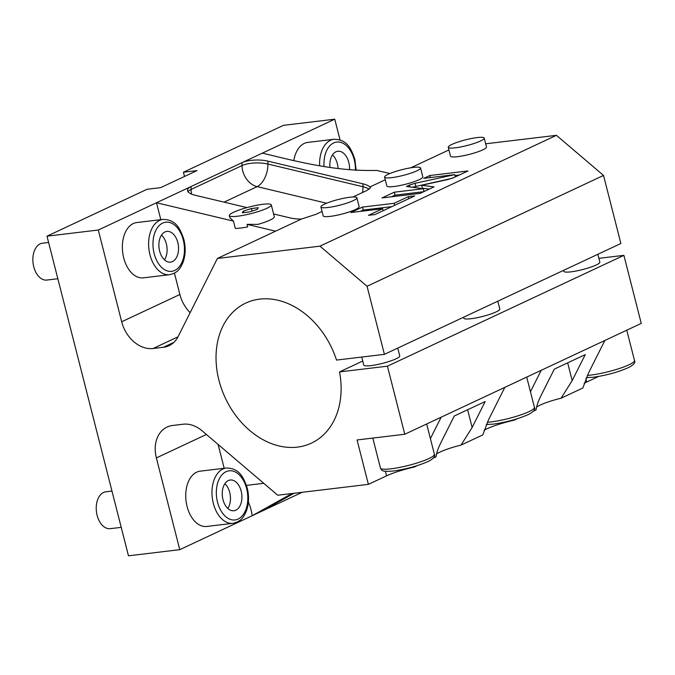 <?xml version="1.0" encoding="UTF-8"?>
<svg xmlns="http://www.w3.org/2000/svg" width="675" height="675" viewBox="0 0 675 675"><rect width="100%" height="100%" fill="white"/><g stroke="black" fill="none" stroke-linecap="round" stroke-linejoin="round"><path stroke-width="1.01" d="M362.745 361.041L339.525 371.917L387.425 366.179L404.781 434.253L357.067 439.965L368.39 484.363L277.737 495.222L202.162 430.861A30.932 23.524 -115.1 0 0 183.085 424.221L172.69 425.461A30.932 23.524 -115.1 0 0 167.105 427.047A30.932 23.524 -115.1 0 0 156.372 457.92L206.398 434.472M302.155 492.303L179.761 549.669L156.372 457.92M179.761 549.669L128.478 555.812L46.997 236.174L98.288 230.023L121.677 321.773A30.932 23.524 -115.1 0 0 153.073 348.511L163.468 347.262A30.932 23.524 -115.1 0 0 169.054 345.676A30.932 23.524 -115.1 0 0 178.124 336.572L217.384 258.449L319.958 246.164L367.057 286.267L384.413 354.341L336.513 360.079A77.33 58.801 64.9 0 0 245.751 303.1A77.33 58.801 64.9 0 0 225.332 398.081A77.33 58.801 64.9 0 0 311.394 443.146A77.33 58.801 64.9 0 0 339.525 371.917M368.39 484.363L386.573 475.841A30.932 4.894 165.7 0 1 414.256 467.024L417.201 465.649M433.308 458.097L436.025 456.823C436.59 452.655 438.32 447.711 441.222 441.982L454.267 416.019L485.19 401.524L472.146 427.486L467.623 409.759M436.548 453.971A26.291 4.16 165.7 0 1 461.033 445.103L482.794 434.903L488.514 419.816L504.824 387.357L641.25 323.409L623.903 255.344L598.868 258.339M484.085 430.237A30.932 4.894 165.7 0 1 514.299 420.128L517.244 418.753M533.351 411.202L536.068 409.927C536.633 405.768 538.363 400.815 541.266 395.086L554.31 369.124L585.233 354.628L572.189 380.59L567.667 362.863M536.591 407.076A26.291 4.16 165.7 0 1 561.077 398.208L582.837 388.007L588.558 372.921L604.867 340.462M584.128 383.341A30.932 4.894 165.7 0 1 586.668 382.05L585.841 378.81M598.615 376.456L586.668 382.05M46.997 236.174L147.049 189.278L160.642 187.65L197.024 170.598L183.423 172.226L283.475 125.331L334.758 119.188L340.048 139.953M184.503 176.462L183.423 172.226M485.671 143.8L556.428 135.321L603.526 175.432L620.882 243.498L384.413 354.341M448.926 149.926L410.788 167.797M217.384 258.449L301.43 219.063A18.562 6.244 179.6 0 1 290.225 217.932L273.603 213.967M322.068 211.469L316.136 214.253L301.43 219.063M362.981 183.828L362.998 186.739L267.933 164.05A18.562 6.244 -0.4 0 0 242.004 165.578L241.988 162.667A18.562 6.244 179.6 0 1 267.916 161.139L362.981 183.828A18.562 6.244 179.6 0 1 369.816 187.009L370.617 187.709L367.065 190.384L352.949 196.999M369.816 187.009L385.256 179.769M319.958 246.164L556.428 135.321M448.251 147.277L450.512 156.153A18.562 2.936 -14.3 0 0 457.583 156.684A18.562 2.936 -14.3 0 0 476.803 152.196A18.562 2.936 -14.3 0 0 486.481 146.99L484.22 138.105A18.562 2.936 165.7 0 1 474.542 143.319A18.562 2.936 165.7 0 1 455.321 147.808A18.562 2.936 -14.3 0 1 448.251 147.277A18.562 2.936 -14.3 0 1 457.928 142.071A18.562 2.936 -14.3 0 1 477.149 137.573A18.562 2.936 165.7 0 1 484.22 138.105M384.581 177.12L386.851 185.996A18.562 2.936 -14.3 0 0 393.922 186.528A18.562 2.936 -14.3 0 0 413.142 182.039A18.562 2.936 -14.3 0 0 422.82 176.825L420.55 167.948A18.562 2.936 165.7 0 1 410.881 173.154A18.562 2.936 165.7 0 1 391.652 177.652A18.562 2.936 -14.3 0 1 384.581 177.12A18.562 2.936 -14.3 0 1 394.259 171.906A18.562 2.936 -14.3 0 1 413.48 167.417A18.562 2.936 165.7 0 1 420.55 167.948M320.92 206.955L323.182 215.84A18.562 2.936 -14.3 0 0 330.252 216.371A18.562 2.936 -14.3 0 0 349.473 211.874A18.562 2.936 -14.3 0 0 359.151 206.668L356.889 197.792A18.562 2.936 165.7 0 1 347.212 202.998A18.562 2.936 165.7 0 1 327.991 207.487A18.562 2.936 -14.3 0 1 320.92 206.955A18.562 2.936 -14.3 0 1 330.598 201.749A18.562 2.936 -14.3 0 1 349.819 197.26A18.562 2.936 165.7 0 1 356.889 197.792M447.778 179.558L453.381 177.795L468.011 170.944L429.848 175.517L423.79 178.352L454.714 174.648L415.066 183.313L409.463 185.068L406.426 186.486L423.309 188.705L394.276 192.189L382.033 197.927L420.196 193.354L434 186.882L421.673 185.262L447.778 179.558M394.124 203.302L362.458 207.098L350.933 212.507L382.598 208.71L368.491 215.325L374.988 214.54L414.737 195.91L408.232 196.695L394.124 203.302L394.639 205.335M274.312 216.726A21.651 3.426 165.7 0 1 274.312 216.743A21.651 3.426 165.7 0 1 270.025 220.084A21.651 3.426 -14.3 0 1 257.993 224.378L247.058 224.362L275.594 231.171M229.331 215.595A21.651 3.426 -14.3 0 1 233.609 212.254A21.651 3.426 165.7 0 1 256.627 205.31A21.651 3.426 165.7 0 1 271.291 204.905A21.651 3.426 165.7 0 1 267.013 208.246A21.651 3.426 -14.3 0 1 243.996 215.182A21.651 3.426 -14.3 0 1 229.331 215.595L229.829 217.569M246.932 207.596L195.151 195.244A18.562 6.244 179.6 0 1 187.507 190.249A18.562 6.244 179.6 0 1 191.059 186.545L156.499 202.745L233.457 221.113L229.846 217.628M233.457 221.113L235.305 228.369A21.651 3.426 -14.3 0 0 247.7 226.884L247.058 224.362M174.437 273.139L179.879 294.494A30.932 23.524 -115.1 0 0 190.139 312.677M98.288 230.023L156.499 202.745L160.81 219.67M143.395 277.838A27.835 17.533 -96.8 0 1 123.711 257.867A27.835 17.533 -96.8 0 1 136.772 222.547L163.012 219.409A27.835 17.533 83.2 0 0 149.951 254.72A27.835 17.533 83.2 0 0 169.636 274.691L143.395 277.838M188.03 191.7A18.562 6.244 179.6 0 1 191.076 189.456L191.059 186.545L334.758 119.188M293.819 160.692A27.835 17.533 -96.8 0 1 307.758 142.408L333.998 139.261A27.835 17.533 83.2 0 0 319.629 165.645M262.364 153.115C298.915 161.975 335.137 171.458 376.92 170.429L376.642 170.463M376.785 170.446L389.905 173.526M369.132 189.278A18.562 6.244 179.6 0 0 362.998 186.739A18.562 10.311 -76.6 0 1 362.483 192.527M267.916 161.139L267.933 164.05A18.562 10.311 -76.6 0 1 257.133 186.637A18.562 14.116 64.9 0 1 242.004 165.578L191.076 189.456A18.562 14.116 64.9 0 0 191.624 194.13M349.498 169.746A15.466 9.745 -96.8 0 0 348.789 162.354A15.466 9.745 83.2 0 0 337.854 151.259A15.466 9.745 83.2 0 0 329.965 167.29M338.057 168.421A15.466 9.745 -96.8 0 0 337.34 163.73A15.466 9.745 83.2 0 0 332.488 154.929M177.803 242.502A15.466 9.745 83.2 0 0 166.868 231.407A15.466 9.745 83.2 0 0 159.612 251.024A15.466 9.745 -96.8 0 0 170.547 262.119A15.466 9.745 -96.8 0 0 177.803 242.502M164.464 259.824A15.466 9.745 -96.8 0 0 166.354 243.869A15.466 9.745 83.2 0 0 161.502 235.069M243.422 211.072L242.317 212.794L249.21 211.967L257.2 209.427L258.306 207.706L251.412 208.533L243.422 211.072L243.818 212.617M251.412 208.533L252.062 211.056M367.057 286.267L603.526 175.432M387.425 366.179L623.903 255.344M563.625 270.337L563.87 271.308A18.562 2.936 -14.3 0 0 570.94 271.839A18.562 2.936 -14.3 0 0 590.161 267.351A18.562 2.936 -14.3 0 0 599.839 262.145L597.839 254.298M463.573 317.233L463.826 318.203A18.562 2.936 -14.3 0 0 470.897 318.735A18.562 2.936 -14.3 0 0 490.118 314.246A18.562 2.936 -14.3 0 0 499.795 309.032L497.796 301.193M361.733 357.058L363.774 365.099A18.562 2.936 -14.3 0 0 370.845 365.631A18.562 2.936 -14.3 0 0 390.074 361.133A18.562 2.936 -14.3 0 0 399.743 355.927L397.752 348.089M404.781 434.253L504.824 387.357M514.299 420.128L514.738 419.512M541.207 370.305L530.449 391.719M561.077 398.208L572.189 380.59M414.256 467.024L414.695 466.408M441.155 417.201L430.397 438.607M461.033 445.103L472.146 427.486M421.673 185.262L422.423 188.224L429.233 189.118M394.276 192.189L395.035 195.143L391.525 196.788M423.309 188.705L424.035 191.557M423.706 191.708L395.035 195.143M451.972 178.369L412.223 187.253M454.714 174.648L455.288 176.909M429.848 175.517L430.363 177.567M459.27 175.036L454.942 175.559M391.88 206.626L363.209 210.06L360.425 211.368M362.458 207.098L363.209 210.06M408.232 196.695L408.755 198.72M382.598 208.71L383.113 210.735M57.848 278.741L46.87 280.058A18.562 11.694 -96.8 0 1 33.75 266.743A18.562 11.694 83.2 0 1 42.458 243.203L48.6 242.46M121.222 527.352L110.244 528.668A18.562 11.694 -96.8 0 1 97.124 515.354A18.562 11.694 83.2 0 1 105.823 491.813L111.974 491.079M218.101 444.445L224.184 468.281M248.375 502.116A30.932 19.482 -96.8 0 1 252.155 515.734L291.98 493.518M206.761 526.449A27.835 17.533 -96.8 0 1 187.085 506.478A27.835 17.533 -96.8 0 1 200.137 471.167L226.378 468.02A27.835 17.533 83.2 0 0 213.317 503.331A27.835 17.533 83.2 0 0 233.002 523.302L206.761 526.449M263.748 483.308L246.451 485.384M294.072 493.273L273.966 504.436A18.562 0.633 -27.4 0 0 268.405 507.862A18.562 0.633 -27.4 0 0 272.531 506.182L272.152 505.457M241.169 491.113A15.466 9.745 83.2 0 0 230.234 480.018A15.466 9.745 83.2 0 0 222.986 499.635A15.466 9.745 -96.8 0 0 233.921 510.73A15.466 9.745 -96.8 0 0 241.169 491.113M227.838 508.435A15.466 9.745 -96.8 0 0 229.719 492.48A15.466 9.745 83.2 0 0 224.868 483.68M163.468 347.262L173.846 342.402M153.073 348.511L177.998 336.833M121.677 321.773L179.879 294.494M326.59 203.217L257.133 186.637L224.066 202.146M355.438 170.269A24.747 15.584 83.2 0 0 354.248 159.798A24.747 15.584 83.2 0 0 335.829 142.206A24.747 15.584 83.2 0 0 324.025 166.371M183.262 239.946A24.747 15.584 83.2 0 0 162.675 223.087A24.747 15.584 83.2 0 0 154.153 253.581A24.747 15.584 83.2 0 0 174.741 270.439A24.747 15.584 83.2 0 0 183.262 239.946M386.573 475.841L385.425 471.327M426.676 423.993L434.388 454.267A27.835 4.404 165.7 0 1 419.875 462.08A27.835 4.404 165.7 0 1 391.044 468.813A27.835 4.404 165.7 0 1 380.438 468.02L372.802 438.083M526.719 377.097L534.431 407.371A27.835 4.404 165.7 0 1 519.919 415.184A27.835 4.404 165.7 0 1 491.088 421.917A27.835 4.404 165.7 0 1 487.316 422.272M626.763 330.202L634.483 360.475A27.835 4.404 165.7 0 1 619.971 368.288A27.835 4.404 165.7 0 1 591.131 375.03A27.835 4.404 165.7 0 1 587.368 375.376M409.463 185.068L409.944 186.95M415.066 183.313L415.817 186.266M246.628 488.557A24.747 15.584 83.2 0 0 226.041 471.698A24.747 15.584 83.2 0 0 217.527 502.2A24.747 15.584 83.2 0 0 238.115 519.05A24.747 15.584 83.2 0 0 246.628 488.557M271.291 204.905L274.312 216.743M356.147 170.328L354.856 159.317C351.11 148.508 347.212 139.48 333.998 139.261M169.636 274.691C178.453 272.607 180.174 268.22 182.798 262.921C185.541 255.69 185.903 247.868 183.87 239.465C180.124 228.656 176.226 219.62 163.012 219.409M434.388 454.267C435.611 456.182 433.704 458.511 428.659 461.244C418.416 465.834 406.612 469.1 393.23 471.032C379.89 472.103 381.848 469.825 380.438 468.02M534.431 407.371C535.655 409.295 533.748 411.615 528.711 414.349C518.467 418.939 506.655 422.204 493.273 424.136L486.312 424.499M634.483 360.475C635.698 362.399 633.791 364.728 628.754 367.453C618.511 372.052 606.698 375.308 593.317 377.249L586.356 377.612M233.002 523.302C241.827 521.218 243.548 516.831 246.172 511.54C248.915 504.301 249.269 496.479 247.244 488.076C243.489 477.267 239.6 468.231 226.378 468.02"/></g></svg>

